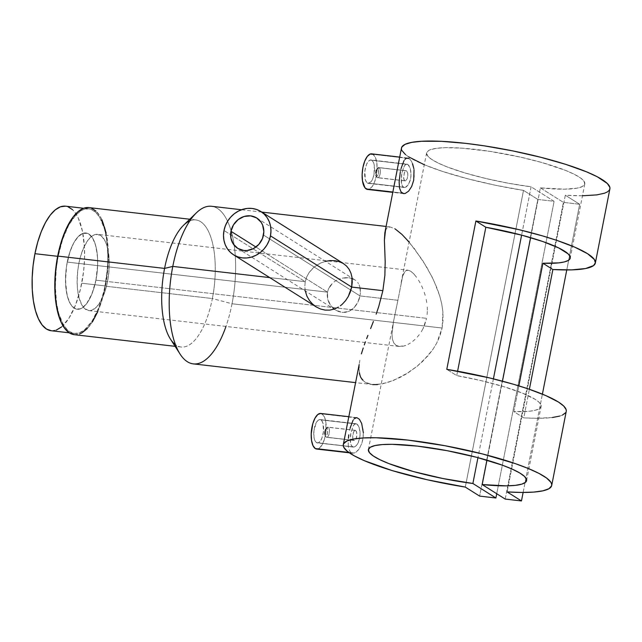 <?xml version="1.0" encoding="UTF-8"?>
<svg xmlns="http://www.w3.org/2000/svg" width="642" height="642" viewBox="0 0 642 642"><rect width="100%" height="100%" fill="white"/><g stroke="black" fill="none" stroke-linecap="round" stroke-linejoin="round"><path stroke-width="0.48" stroke-dasharray="3.21 2.41" d="M78.87 263.437L67.249 262.096A38.384 15.56 96.6 0 0 77.184 309.259A38.384 15.56 96.6 0 0 95.923 280.169L107.543 281.509A38.384 15.56 -83.4 0 1 88.805 310.6A38.384 15.56 -83.4 0 1 78.87 263.437L80.563 256.375L83.99 247.018L88.211 239.859L92.865 235.502L97.544 234.338L101.853 236.449L105.416 241.665L107.222 246.656L108.899 255.933L109.236 266.631L108.185 277.834L106.757 285.104L104.815 291.885L101.083 300.592L96.677 306.876L91.966 310.19L88.869 310.608L84.559 308.489L82.08 305.335L79.191 298.289L77.505 289.012L77.136 281.982L77.722 270.844L78.87 263.437A38.384 15.56 -83.4 0 1 97.608 234.346A38.384 15.56 -83.4 0 1 107.543 281.509L95.923 280.169A38.384 15.56 96.6 0 0 85.988 232.998A38.384 15.56 96.6 0 0 67.249 262.096L78.87 263.437M58.173 256.367L57.652 256.31L58.173 256.367A62.691 25.423 -83.4 0 1 88.781 208.851A62.691 25.423 -83.4 0 1 104.999 285.891A62.691 25.423 -83.4 0 1 74.392 333.407A62.691 25.423 -83.4 0 1 58.173 256.367L62.627 239.426L68.718 225.206L75.916 214.942L81.028 210.753L83.604 209.517L88.676 208.843L91.116 209.404L95.706 212.293L99.759 217.453L104.477 228.969L106.548 238.736L107.84 255.596L107.447 267.674L104.999 285.891L81.767 283.21L104.999 285.891L103.723 291.757L98.667 307.943L92.151 320.968L84.712 329.699L79.568 332.741L74.496 333.423L69.705 331.705L67.466 329.964L63.422 324.812L58.695 313.296L56.624 303.522L55.332 286.669L56.303 268.468L58.173 256.367M56.336 330.06L51.167 330.726A62.691 25.423 96.6 0 0 81.767 283.21A62.691 25.423 96.6 0 0 65.54 206.17M61.48 327.011L68.911 318.288L75.435 305.263L80.491 289.077L83.637 271.109L84.527 258.903L84.423 247.066L82.393 230.984L78.292 218.136L74.576 211.916L72.474 209.613M67.883 206.716L65.436 206.162M95.923 280.169L97.415 269.014L97.656 261.615L97.287 254.593L95.602 245.316L92.713 238.262L90.233 235.108L87.424 233.335L82.826 233.407L78.115 236.729L73.71 243.013L69.978 251.72L68.036 258.501L66.608 265.772L65.556 276.975L65.893 287.672L67.57 296.941L70.459 303.995L74.311 308.216L78.789 309.243L81.927 308.096L86.582 303.746L90.803 296.58L94.23 287.231L95.923 280.169A38.384 15.56 96.6 0 0 85.988 232.998A38.384 15.56 96.6 0 0 67.249 262.096L327.492 292.142L255.941 247.042L327.492 292.142L328.552 288.78L327.492 292.142L67.249 262.096A38.384 15.56 96.6 0 0 77.184 309.259A38.384 15.56 96.6 0 0 95.923 280.169L426.569 318.352L95.923 280.169L92.047 293.675L86.582 303.746L83.5 306.988L80.354 308.85L75.748 308.922L72.939 307.149L70.459 303.995L68.413 299.573L66.872 294.068L65.516 280.642L66.608 265.772L69.978 251.72L73.71 243.013L76.599 238.519L79.672 235.277L82.826 233.407L85.924 232.998L88.861 234.041L92.713 238.262L94.759 242.684L96.308 248.197L97.552 258.044L97.616 265.29L95.923 280.169M355.668 430.461L328.255 427.299A5.12 2.078 96.6 0 0 327.869 427.163A5.12 2.078 96.6 0 0 325.285 431.52A5.12 2.078 96.6 0 0 326.313 437.186L353.726 440.356L352.715 438.061L353.397 432.419L354.882 430.381L355.668 430.461L356.792 432.772L356.719 436.624L356.19 438.422L354.553 440.444L326.313 437.186A5.12 2.078 -83.4 0 1 325.839 436.696A5.12 2.078 -83.4 0 1 325.221 432.002A5.12 2.078 -83.4 0 1 326.89 427.58A5.12 2.078 -83.4 0 1 328.255 427.299L326.85 428.399A3.836 1.557 96.6 0 0 325.831 428.615A3.836 1.557 96.6 0 0 324.571 431.93A3.836 1.557 96.6 0 0 325.037 435.445A3.836 1.557 96.6 0 0 325.39 435.814L326.313 437.186L325.39 435.814L326.618 435.372L327.556 433.013L327.524 429.53L326.553 428.294L325.333 429.297L324.683 431.207L324.587 434.088L325.39 435.814A3.836 1.557 96.6 0 0 327.556 433.013A3.836 1.557 96.6 0 0 326.85 428.399L328.255 427.299A5.12 2.078 -83.4 0 1 329.194 433.446A5.12 2.078 -83.4 0 1 326.313 437.186A5.12 2.078 96.6 0 0 326.698 437.33A5.12 2.078 96.6 0 0 329.274 432.965A5.12 2.078 96.6 0 0 328.255 427.299L355.668 430.461L354.882 430.381L355.668 430.461L356.599 431.97L356.872 435.637L355.828 439.168L354.553 440.444L353.726 440.356L354.553 440.444M316.45 442.627A11.773 4.775 96.6 0 0 317.333 442.94A11.773 4.775 96.6 0 0 323.271 432.917A11.773 4.775 96.6 0 0 320.912 419.876L356.928 424.033L359.183 427.524L360.122 433.679L359.689 438.261L357.522 444.079L355.467 446.423L353.373 447.105L316.45 442.627L352.466 446.784L351.046 444.866L350.307 441.527L350.901 432.7L353.461 425.445L355.162 423.848L356.928 424.033L320.912 419.876A11.773 4.775 96.6 0 0 320.037 419.555A11.773 4.775 96.6 0 0 314.09 429.586A11.773 4.775 96.6 0 0 316.45 442.627L314.941 440.693L313.994 437.33L313.938 430.75L316.265 422.629L318.095 420.253L320.013 419.555L321.73 420.638L322.982 423.335L323.432 431.753L321.891 438.165L320.214 441.255L318.304 442.819L316.45 442.627M363.356 432.812L362.77 439.778L361.928 443.084L359.327 448.646L357.714 450.708L354.328 453.035L351.302 452.714L350.115 451.567L351.302 452.714L348.791 452.425L352.731 453.212L356.021 452.185L359.327 448.646L361.928 443.084L363.252 436.319L363.099 429.402L361.663 423.415L359.384 419.266L358.092 418.103L322.075 413.946A17.912 7.263 96.6 0 0 320.735 413.456M353.052 420.277L354.224 418.736L351.968 422.404L349.392 431.36L350.123 428.062M348.799 434.819L348.397 438.293M348.189 442.707L348.253 444.754L348.189 442.707M348.582 447.498L348.253 444.754L348.582 447.498M350.115 451.567L349.2 449.809L350.115 451.567M404.661 180.755L377.239 177.593A5.12 2.078 96.6 0 0 377.624 177.73A5.12 2.078 96.6 0 0 380.208 173.372A5.12 2.078 96.6 0 0 379.181 167.698L406.603 170.868L407.726 173.171L407.863 175.041L407.124 178.829L405.487 180.843L404.661 180.755L403.649 178.46L404.332 172.818L405.808 170.78L406.603 170.868L379.181 167.698A5.12 2.078 -83.4 0 1 380.12 173.854A5.12 2.078 -83.4 0 1 377.239 177.593L376.324 176.221A3.836 1.557 96.6 0 0 378.483 173.412A3.836 1.557 96.6 0 0 377.777 168.806L379.181 167.698L376.549 169.247L375.618 171.607L375.522 174.496L376.613 176.325L377.841 175.322L378.483 173.412L378.579 170.531L377.777 168.806A3.836 1.557 96.6 0 0 376.758 169.015A3.836 1.557 96.6 0 0 375.506 172.329A3.836 1.557 96.6 0 0 375.971 175.852A3.836 1.557 96.6 0 0 376.324 176.221L377.239 177.593A5.12 2.078 -83.4 0 1 376.774 177.096A5.12 2.078 -83.4 0 1 376.148 172.409A5.12 2.078 -83.4 0 1 377.825 167.979A5.12 2.078 -83.4 0 1 379.181 167.698A5.12 2.078 96.6 0 0 378.796 167.562A5.12 2.078 96.6 0 0 376.22 171.92A5.12 2.078 96.6 0 0 377.239 177.593L405.487 180.843L404.019 179.92L403.585 176.598L404.661 172.072L405.808 170.78L406.603 170.868L405.808 170.78M371.846 160.275A11.773 4.775 96.6 0 0 370.964 159.962A11.773 4.775 96.6 0 0 365.025 169.986A11.773 4.775 96.6 0 0 367.385 183.026L403.401 187.183L401.972 185.257L401.242 181.919L401.828 173.099L404.396 165.837L406.097 164.256L407.863 164.44L371.846 160.275L407.863 164.44L410.11 167.923L411.049 174.078L410.623 178.653L408.456 184.487L405.343 187.392L367.385 183.026A11.773 4.775 96.6 0 0 368.267 183.347A11.773 4.775 96.6 0 0 374.206 173.316A11.773 4.775 96.6 0 0 371.846 160.275L373.355 162.209L374.302 165.572L374.013 174.423L372.825 178.564L371.148 181.654L368.283 183.347L366.566 182.264L365.314 179.567L364.865 171.149L366.405 164.737L368.083 161.648L369.993 160.083L371.846 160.275M409.026 158.502L410.318 159.665L409.026 158.502L373.01 154.345L375.313 157.274L376.75 162.394L377.095 168.926L376.308 175.868L374.495 182.167L371.943 186.87L369.038 189.254L367.561 189.446A17.912 7.263 96.6 0 0 376.597 174.191A17.912 7.263 96.6 0 0 373.01 154.345L409.026 158.502L406.41 158.229L403.987 160.669L401.924 165.427L400.319 171.759L399.324 178.685L399.188 185.145L400.135 190.201L402.237 193.122L392.848 192.03L405.271 193.435L408.657 191.107L410.262 189.037L412.862 183.468L414.186 176.71L414.034 169.809L411.53 161.463L412.597 163.814M413.873 168.718L414.034 169.809M410.318 159.665L411.53 161.463L410.318 159.665M305.383 291.564L304.79 286.645L305.231 281.702L223.994 230.494L305.231 281.702L304.79 286.645L305.383 291.564L306.94 296.211L310.897 302.366L316.402 307.028M330.301 285.754L328.552 288.78L332.652 283.114L330.301 285.754M334.009 281.974L335.469 280.955L334.009 281.974M337.018 280.064L335.469 280.955L337.018 280.064M340.308 278.692L338.631 279.31L340.308 278.692M345.468 277.689L342.025 278.211L348.823 277.761L345.468 277.689M351.896 278.435L348.823 277.761L354.561 279.663L351.896 278.435M355.716 280.474L354.561 279.663L355.716 280.474M256.784 218.023L354.561 279.663M357.666 282.448L358.453 283.603L357.666 282.448M359.111 284.871L359.64 286.236L359.111 284.871M360.306 289.221L359.64 286.236L360.435 292.479L360.306 289.221M408.031 270.194L410.687 271.213L408.031 270.194L405.824 270.739L404.067 272.778L402.678 276.188L397.896 300.279L360.018 295.906L263.493 235.052L360.018 295.906L360.435 292.479L360.018 295.906L397.896 300.279L402.678 276.188L404.893 271.582L405.824 270.739L408.103 270.202L97.608 234.346M170.459 339.104A63.967 25.937 96.6 0 0 212.366 298.538L232.035 303.762A79.327 32.164 -83.4 0 1 225.976 326.441M74.247 334.675A63.967 25.937 96.6 0 0 105.481 286.196L212.366 298.538A63.967 25.937 -83.4 0 1 181.132 347.025A63.967 25.937 -83.4 0 1 175.491 344.698M343.213 263.437L339.305 261.631L334.891 260.66L330.189 260.572L325.358 261.374L320.655 263.027L314.227 267L309.107 272.545L306.691 276.943L305.231 281.702L269.72 277.601L305.231 281.702L306.691 276.943L309.107 272.545L312.341 268.701L316.257 265.491L320.655 263.027L325.494 261.342M359.384 373.419L359.175 364.52L358.942 369.23L360.571 377.055L365.186 382.295L362.505 380.024M193.314 363.886A79.327 32.164 96.6 0 0 232.035 303.762L442.113 328.022L439.979 335.766L436.793 343.005L432.7 349.73L422.741 361.302L417.131 366.261L408.376 372.625L393.57 380.409L382.48 383.868L372.697 384.59L368.628 383.828L365.186 382.295L372.697 384.59L355.459 382.608M196.396 212.823A79.327 32.164 -83.4 0 1 229.025 224.668A79.327 32.164 -83.4 0 1 232.035 303.762L442.113 328.022L442.9 311.868L443.068 320.005L442.113 328.022L436.793 343.005L432.7 349.73L427.965 355.804L417.131 366.261L405.415 374.463L399.444 377.737L387.904 382.455L377.352 384.598M427.123 314.604L427.355 310.784L427.123 314.604M427.259 306.964L427.355 310.784L427.259 306.964M426.208 299.421L426.874 303.168L426.208 299.421M424.226 292.303L425.317 295.802L424.226 292.303M421.561 285.81L422.958 288.948L421.561 285.81M418.504 280.153L420.077 282.873L418.504 280.153M413.705 273.781L416.899 277.721L413.705 273.781L410.687 271.213L413.705 273.781M582.463 195.77L565.321 195.224L579.662 204.26L566.774 269.945L579.662 204.26L565.321 195.224L507.116 491.908L565.321 195.224A106.195 18.546 -168.9 0 0 609.9 188.844M424.274 164.737L442.555 171.438L467.368 178.685L495.038 185.169L523.503 190.393L465.298 487.077L523.503 190.393L537.836 199.437L523.503 190.393A106.195 18.546 -168.9 0 1 401.491 147.957M552.401 417.509L536.8 418.287L523.768 417.862L513.825 411.594A80.603 14.076 -168.9 0 0 541.134 406.434A80.603 14.076 -168.9 0 0 456.727 375.602L481.219 380.65L503.858 386.693L522.46 393.137L535.235 399.372L539.023 402.213L540.941 404.789L540.941 407.02L539.031 408.866L535.251 410.27L529.69 411.209L513.825 411.594L518.872 385.874L513.825 411.594L523.768 417.862L529.377 389.285L523.768 417.862A106.195 18.546 -168.9 0 0 566.244 411.362M359.841 360.242L359.175 364.52M409.106 242.05L422.452 260.09L432.146 277.071L437.041 288.146L439.714 295.874L441.712 303.77L442.9 311.868L441.712 303.77L439.714 295.874L433.88 280.682L426.505 266.655L414.09 248.213L401.956 234.426L395.143 228.929L389.927 226.899L386.532 228.359L384.831 232.91M322.075 413.946L324.379 416.875L325.815 421.995L325.911 432.01L324.579 438.759L322.356 444.368L319.58 447.98L316.634 449.047A17.912 7.263 96.6 0 0 325.671 433.783A17.912 7.263 96.6 0 0 322.075 413.946L356.767 417.621L354.224 418.736M540.387 187.881A80.603 14.076 -168.9 0 0 584.79 183.925A80.603 14.076 -168.9 0 0 508.408 154.594A80.603 14.076 -168.9 0 0 426.601 152.884A80.603 14.076 -168.9 0 0 531.094 186.806L521.609 235.132L531.094 186.806L554.102 201.315L537.836 199.437L479.63 496.114L537.836 199.437L554.102 201.315L496.731 493.738L554.102 201.315L531.094 186.806L508.713 183.299L486.082 178.564L465.073 172.987L447.426 167.032L438.261 163.092L431.584 159.352L427.644 155.942L426.585 152.997L428.439 150.613L430.445 149.666L436.52 148.294L445.147 147.668L462.152 148.158L490.143 151.392L520.405 157.113L541.928 162.538L565.682 170.451L574.446 174.367L580.673 178.059L584.132 181.397L584.702 184.262L582.35 186.533L577.174 188.138L564.551 189.173L540.387 187.881L530.621 237.652L540.387 187.881L563.395 202.382L540.387 187.881M486.965 460.162L502.461 381.188L486.965 460.162M493.409 378.868L477.953 457.642L493.409 378.868M456.727 375.602L457.594 371.204L456.727 375.602L446.784 369.335L456.727 375.602M424.482 325.446L426.569 318.352L422.99 328.744L424.482 325.446M421.264 331.786L422.99 328.744L421.264 331.786M417.22 337.138L419.338 334.586L417.22 337.138M412.702 341.375L414.997 339.409L412.702 341.375M408.007 344.409L410.358 343.045L408.007 344.409M403.489 346.134L405.712 345.436L399.428 346.471L403.489 346.134M399.428 346.471L396.114 345.372L393.763 342.9L392.398 339.145L391.997 334.338L393.402 322.156L397.896 300.279L393.402 322.156L391.997 334.338L392.398 339.145L393.763 342.9L396.114 345.372L399.428 346.471L88.805 310.6M505.19 499.067L563.395 202.382L505.19 499.067M523.118 492.454L542.402 394.148L523.118 492.454M579.662 204.26L563.395 202.382L579.662 204.26M401.491 147.981L401.932 150.541M405.519 154.61L408.569 156.825M327.203 295.641L327.492 292.142L327.677 299.132L327.203 295.641M328.856 302.438L327.677 299.132L330.67 305.456L328.856 302.438M332.997 308.056L330.67 305.456L335.742 310.142L332.997 308.056M338.799 311.619L335.742 310.142L342.001 312.373L338.799 311.619M345.227 312.365L342.001 312.373L348.301 311.595L345.227 312.365M351.126 310.142L348.301 311.595L353.662 308.096L351.126 310.142M355.853 305.544L353.662 308.096L357.682 302.583L355.853 305.544M359.095 299.316L357.682 302.583L360.018 295.906L359.095 299.316M385.497 230.277L386.532 228.359L388.009 227.204L389.927 226.899L395.143 228.929M389.927 226.899L386.091 226.441M189.783 220.904A63.967 25.937 -83.4 0 1 195.81 219.925A63.967 25.937 -83.4 0 1 212.366 298.538L232.035 303.762A79.327 32.164 96.6 0 0 211.515 206.283M97.801 311.643L100.93 303.489L104.173 292.174L107.383 273.845L108.297 261.39L108.193 249.313L106.115 232.91M101.934 219.789L100.128 216.354L95.995 211.098M91.316 208.144L88.821 207.567M74.255 334.683L79.528 334M87.368 328.463L92.36 321.987M183.62 225.198A63.967 25.937 96.6 0 1 209.934 234.755A63.967 25.937 96.6 0 1 212.366 298.538L105.481 286.196A63.967 25.937 96.6 0 0 88.925 207.583M237.676 248.326L335.742 310.142M407.702 158.02L399.701 157.097M403.987 160.669L405.158 159.128M400.319 171.759L401.065 168.445M373.01 154.345A17.912 7.263 96.6 0 0 371.67 153.855M406.988 164.119L408.705 165.203L410.11 167.923L410.936 171.839L410.952 176.373L410.077 180.811L408.456 184.487L406.402 186.83L404.324 187.512L402.606 186.421L401.515 183.74L401.459 175.37L403.625 167.233L405.222 164.834L406.988 164.119L370.964 159.962M405.487 180.843L407.124 178.829L407.798 176.036L407.726 173.171L406.603 170.868M352.731 453.212L349.352 452.819M353.389 447.105L351.672 446.021L350.58 443.341L350.524 434.979L352.699 426.834L354.296 424.434L356.053 423.72L357.771 424.803L359.183 427.524L360.002 431.456L360.018 435.982L358.413 442.394L356.527 445.452L354.408 446.984L317.333 442.94M354.882 430.381L353.726 431.673L352.739 435.204L352.715 438.061L353.726 440.356M559.752 416.072L562.432 415.093M565.706 412.637L566.276 411.185M74.392 333.407L69.264 332.813M88.781 208.851L83.653 208.265M355.291 430.325L327.869 427.163M325.839 436.696L325.037 435.445M326.89 427.58L325.831 428.615M356.808 417.621L348.767 416.69M405.046 180.892L377.624 177.73M403.625 193.611L392.784 192.359M181.132 347.025L175.105 346.327M584.79 183.925L570.24 258.092M426.601 152.884L401.154 282.608M368.396 449.569L393.843 319.844M526.584 480.601L541.134 406.434M261.759 212.085L241.488 209.749M195.81 219.925L189.783 219.227M368.267 183.347L404.3 187.504M376.774 177.096L375.971 175.852M377.825 167.979L376.758 169.015M406.217 170.724L378.796 167.562M320.037 419.555L356.069 423.72M354.119 440.492L326.698 437.33"/><path stroke-width="0.96" d="M88.821 207.567L83.645 208.265L65.54 206.17A62.691 25.423 96.6 0 0 34.941 253.686L57.652 256.31L34.941 253.686A62.691 25.423 96.6 0 0 51.159 330.726L69.264 332.813M72.474 209.613L67.883 206.716M65.436 206.162L60.372 206.836L55.228 209.886L50.196 215.174L45.486 222.525L41.265 231.634L37.709 242.154L34.941 253.686L33.071 265.788L32.172 277.994L32.285 289.823L33.392 300.841L35.462 310.608L38.416 318.761L42.131 324.972L46.465 329.017L51.264 330.734M56.336 330.06L61.48 327.011M354.224 418.736L356.808 417.621M356.767 417.621L359.384 419.266L361.663 423.415L363.356 432.812M350.123 428.062L353.052 420.277M348.397 438.293L348.799 434.819M322.075 413.946L320.711 413.456A17.912 7.263 96.6 0 0 311.699 428.712A17.912 7.263 96.6 0 0 315.286 448.557L348.791 452.425L315.286 448.557A17.912 7.263 96.6 0 0 316.626 449.047L349.352 452.819M399.701 157.097L371.67 153.855A17.912 7.263 96.6 0 0 362.634 169.119A17.912 7.263 96.6 0 0 366.221 188.957L392.848 192.03L366.221 188.957A17.912 7.263 96.6 0 0 367.561 189.446L392.784 192.359M414.034 169.809L413.705 180.177L411.691 186.469L408.657 191.107L405.271 193.435L403.625 193.611M403.666 193.611L401.049 191.966L399.517 187.905L399.131 182.039L400.319 171.759M412.597 163.814L413.873 168.718M270.467 235.855A25.592 22.96 122.2 0 1 233.584 254.818A25.592 22.96 122.2 0 1 223.994 230.494A25.592 22.96 122.2 0 1 260.877 211.531A25.592 22.96 122.2 0 1 270.467 235.855L351.704 287.07L270.467 235.855L270.964 230.984L270.555 226.193L269.247 221.667L267.088 217.59L264.175 214.107L260.604 211.362L256.519 209.452L252.081 208.449L247.459 208.401L242.82 209.308L238.359 211.13L234.234 213.794L230.606 217.205L227.621 221.233L225.39 225.719L223.994 230.494L223.496 235.365L223.906 240.156L225.214 244.682L227.372 248.759L230.293 252.242L233.857 254.986L237.941 256.896L242.379 257.899L247.01 257.948L251.64 257.041L256.11 255.219L260.235 252.555L263.854 249.144L266.839 245.116L269.078 240.63L270.467 235.855M350.355 291.909L351.704 287.07L348.285 296.5L350.355 291.909M345.54 300.689L348.285 296.5L345.54 300.689L342.242 304.26L345.54 300.689M340.396 305.785L342.242 304.26L340.396 305.785M334.257 309.091L338.446 307.109L334.257 309.091L329.795 310.11L334.257 309.091M325.197 310.11L329.795 310.11L325.197 310.11L320.679 309.067L325.197 310.11M233.584 254.818L316.402 307.028L320.679 309.067L316.402 307.028L312.59 304.115L309.388 300.464L306.94 296.211L305.247 290.922M230.968 231.297A17.912 16.074 122.2 0 1 256.784 218.023A17.912 16.074 122.2 0 1 263.493 235.052A17.912 16.074 122.2 0 1 237.676 248.326A17.912 16.074 122.2 0 1 230.968 231.297L255.941 247.042L230.968 231.297L233.503 224.82L238.134 219.612L244.145 216.466L250.629 215.864L256.591 217.903L261.133 222.268L262.642 225.125L263.846 231.642L262.522 238.391L258.87 244.353L253.446 248.606L247.074 250.516L243.84 250.484L237.869 248.446L233.327 244.08L230.903 238.062L230.968 231.297M241.488 209.749L211.515 206.283A79.327 32.164 96.6 0 0 172.786 266.406L269.72 277.601L172.786 266.406L164.577 268.412A63.967 25.937 96.6 0 0 170.459 339.104L180.081 354.071A79.327 32.164 -83.4 0 1 172.786 266.406A79.327 32.164 96.6 0 0 193.314 363.886L355.459 382.608M225.976 326.441A79.327 32.164 -83.4 0 1 180.081 354.071M175.491 344.698A63.967 25.937 -83.4 0 1 164.577 268.412L57.692 256.07A63.967 25.937 96.6 0 0 74.247 334.675L175.105 346.327M382.857 290.666L351.704 287.07L382.857 290.666L378.756 306.499L382.857 290.666L384.879 275.378L382.857 290.666M376.156 314.139L378.756 306.499L376.156 314.139M370.611 328.584L373.403 321.482L370.611 328.584M366.646 338.615L367.922 335.349L366.646 338.615M364.295 344.923L365.434 341.801L364.295 344.923M361.39 353.862L363.228 347.988L361.39 353.862M359.175 364.52L343.285 444.641A106.195 18.546 11.1 0 1 451.061 446.888A106.195 18.546 11.1 0 1 551.695 485.529A106.195 18.546 11.1 0 1 507.116 491.908L521.665 492.454L533.743 492.085L542.947 490.817L548.982 488.698L551.63 485.793L551.663 484.068L550.82 482.19L546.567 478.025L539.015 473.427L528.422 468.556L515.125 463.564L482.311 453.902L444.898 445.717L407.83 440.083L375.995 437.756L363.396 437.948L353.598 439.04L346.921 440.998L343.598 443.758L343.229 445.412L343.727 447.225L347.314 451.294L354.232 455.812L364.247 460.651L392.182 470.594L427.411 479.807L465.298 487.077A106.195 18.546 11.1 0 1 343.285 444.641M362.505 380.024L360.571 377.055L359.384 373.419M377.352 384.598L372.697 384.59M551.695 485.529L566.244 411.362A106.195 18.546 -168.9 0 0 446.784 369.335L475.891 220.992A106.195 18.546 11.1 0 1 595.351 263.019L609.9 188.844A106.195 18.546 -168.9 0 0 509.267 150.204A106.195 18.546 -168.9 0 0 401.491 147.957L384.831 232.91L384.397 240.18L385.184 261.567L384.879 275.378L385.184 261.567L384.397 240.18L385.497 230.277M566.276 411.185L566.132 409.588L563.692 406.025L558.468 402.053L545.724 395.552L527.828 388.763L513.568 384.285L489.645 377.945L446.784 369.335L475.891 220.992L485.833 227.26L457.594 371.204L485.833 227.26L475.891 220.992L518.752 229.603L542.667 235.943L556.935 240.421L574.831 247.21L587.574 253.71L594.372 259.528L595.375 262.843L593.521 265.603L585.504 268.541L571.669 269.873L552.874 269.528L529.377 389.285L552.874 269.528L542.923 263.252L518.872 385.874L542.923 263.252L558.797 262.867L564.35 261.928L568.138 260.524L570.048 258.678L570.04 256.447L568.122 253.871L558.773 247.981L542.891 241.561L522.018 235.237L485.833 227.26A80.603 14.076 11.1 0 1 570.24 258.092A80.603 14.076 11.1 0 1 542.923 263.252L552.874 269.528A106.195 18.546 11.1 0 0 595.351 263.019M482.182 484.566L486.965 460.162L482.182 484.566L505.19 499.067L521.456 500.945L523.118 492.454L521.456 500.945L507.116 491.908L521.456 500.945L505.19 499.067L482.182 484.566A80.603 14.076 11.1 0 0 526.584 480.601A80.603 14.076 11.1 0 0 450.202 451.278A80.603 14.076 11.1 0 0 368.396 449.569A80.603 14.076 11.1 0 0 472.881 483.49L477.953 457.642L472.881 483.49L442.892 478.523L413.576 471.597L389.212 463.717L380.056 459.776L373.379 456.037L369.439 452.626L368.372 449.681L370.233 447.297L374.944 445.572L382.327 444.569L392.118 444.328L417.388 446.11L447.057 450.668L476.789 457.337L502.245 465.137L512.156 469.109L519.691 472.929L524.554 476.468L526.576 479.582L525.678 482.158L521.898 484.108L515.374 485.352L506.345 485.85L482.182 484.566M502.461 381.188L530.621 237.652L502.461 381.188M521.609 235.132L493.409 378.868L521.609 235.132M465.298 487.077L479.63 496.114L495.897 497.991L496.731 493.738L495.897 497.991L472.881 483.49L495.897 497.991L479.63 496.114L465.298 487.077M542.402 394.148L566.774 269.945L542.402 394.148M582.463 195.77L596.932 194.879L604.579 193.178L607.188 192.014L608.945 190.65L609.836 189.109L609.868 187.384L607.324 183.492L597.221 176.743L586.627 171.871L565.819 164.392L540.516 157.218L512.621 150.878L484.212 145.838L466.036 143.399L441.423 141.32L421.601 141.264L411.803 142.355L405.126 144.314L401.804 147.074L401.435 148.727M401.932 150.541L405.519 154.61M408.569 156.825L424.274 164.737M395.143 228.929L401.956 234.426L409.106 242.05M352.257 282.191L351.704 287.07L352.009 277.513L352.257 282.191M350.949 273.155L352.009 277.513L350.949 273.155L349.112 269.295L350.949 273.155M346.511 266.021L349.112 269.295L346.511 266.021L343.213 263.437L346.511 266.021M325.358 261.374L330.189 260.572L334.891 260.66L339.305 261.631L343.213 263.437M106.115 232.91L101.934 219.789M95.995 211.098L91.316 208.144M83.645 208.265L78.396 211.37L73.268 216.771L68.461 224.267L64.152 233.56L60.517 244.297L57.692 256.07L55.204 274.656L54.987 292.945L56.119 304.188L58.229 314.155L61.239 322.469L65.035 328.816L69.464 332.941L74.352 334.691M79.528 334L82.152 332.741L87.368 328.463M92.36 321.987L97.801 311.643M189.783 219.227L88.925 207.583A63.967 25.937 96.6 0 0 57.692 256.07L164.577 268.412A63.967 25.937 -83.4 0 1 189.783 220.904M172.786 266.406A79.327 32.164 -83.4 0 1 196.396 212.823L183.62 225.198A63.967 25.937 96.6 0 0 164.577 268.412L172.786 266.406M405.158 159.128L406.41 158.229L409.026 158.502M401.065 168.445L403.987 160.669M373.01 154.345L370.193 154.048L367.288 156.431L364.736 161.134L362.923 167.434L362.136 174.375L362.481 180.908L364.977 187.801L367.593 189.446M348.767 416.69L320.735 413.456L317.79 414.515L315.005 418.127L312.782 423.736L311.201 433.976L311.555 440.508L312.983 445.628L315.286 448.557L316.658 449.047M552.401 417.509L559.752 416.072M562.432 415.093L565.706 412.637M386.091 226.441L261.759 212.085M260.877 211.531L343.438 263.573"/></g></svg>
